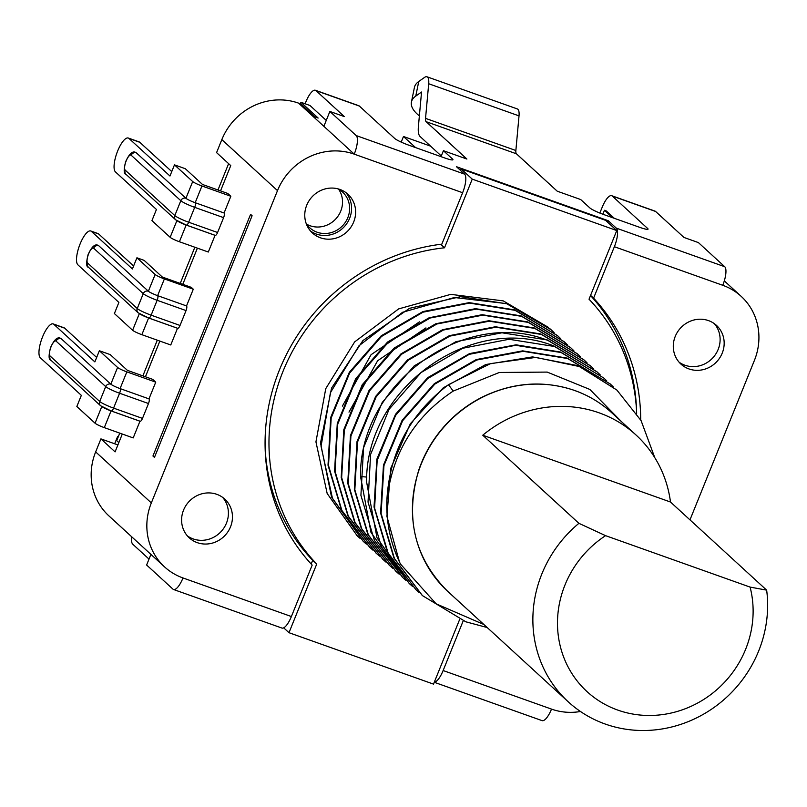 <?xml version="1.0" encoding="UTF-8"?>
<svg xmlns="http://www.w3.org/2000/svg" width="807" height="807" viewBox="0 0 807 807"><rect width="100%" height="100%" fill="white"/><g stroke="black" fill="none" stroke-linecap="round" stroke-linejoin="round"><path stroke-width="1.21" d="M149.013 559.1L132.731 544.18A16.17 5.104 109.6 0 1 131.682 536.766M150.919 554.389L146.622 565.011L172.94 589.13A16.17 5.104 109.6 0 0 173.525 589.493L281.915 628.058A16.17 5.104 -70.4 0 0 291.388 616.538L182.997 577.963A60.626 57.025 -47.5 0 1 164.567 566.897A60.626 57.025 -47.5 0 1 151.333 502.912L277.497 190.623A60.626 57.025 -47.5 0 1 354.233 154.147L462.623 192.722A16.17 5.104 -70.4 0 0 464.58 174.141L456.48 166.716L608.236 220.715L616.326 228.139A16.17 5.104 109.6 0 1 614.369 246.72L722.759 285.295A60.626 57.025 -47.5 0 1 741.189 296.361A60.626 57.025 -47.5 0 1 754.434 360.346L689.975 519.869M419.378 115.875A50.518 19.55 11.6 0 1 411.429 102.035A50.518 19.55 11.6 0 1 415.766 96.094L421.547 92.018L418.389 126.638A24.25 7.656 109.6 0 0 420.104 136.534L430.575 146.138L403.48 136.494L401.21 142.113M430.575 146.138L441.298 155.953M403.48 136.494L415.605 147.6M415.766 96.094L418.752 81.487L424.543 77.411A16.17 5.104 109.6 0 1 426.974 76.786A16.17 5.104 109.6 0 1 428.699 83.746L425.541 118.367A8.08 2.552 -70.4 0 0 426.106 121.665L466.91 159.05L443.416 150.697L452.525 159.04A12.125 1.523 22 0 1 452.929 159.725A12.125 1.523 22 0 1 444.728 157.97L408.594 145.109A12.125 1.523 22 0 1 394.724 138.471L359.347 106.05A16.17 5.104 -70.4 0 0 358.752 105.687L315.396 90.263A16.17 5.104 109.6 0 1 315.981 90.616L344.327 116.591L329.871 111.447L356.19 135.566A16.17 5.104 109.6 0 1 354.233 154.147L323.869 126.316L329.871 111.447M418.752 81.487A50.518 19.55 -168.4 0 0 414.425 87.438L411.429 102.035M599.833 213.058L602.204 207.207A16.17 5.104 109.6 0 1 611.666 195.687A16.17 5.104 109.6 0 1 612.261 196.051L647.638 228.472A12.125 1.523 22 0 1 648.041 229.158A12.125 1.523 22 0 1 639.83 227.392L603.707 214.541A12.125 1.523 22 0 1 589.826 207.903L580.717 199.551L557.234 191.198L516.44 153.804A8.08 2.552 109.6 0 1 515.865 150.505L519.022 115.885A16.17 5.104 -70.4 0 0 517.297 108.925L426.974 76.786M614.319 218.314L606.249 210.92L604.443 210.274L612.513 217.678M434.267 682.278L542.062 720.631A16.17 5.104 -70.4 0 0 551.524 709.111L443.134 670.536A16.17 5.104 109.6 0 1 434.307 682.157M443.134 670.536L463.218 620.835M462.623 192.722L441.833 244.158A194.003 182.463 132.5 0 0 279.454 369.919A194.003 182.463 132.5 0 0 312.168 565.092L291.388 616.538M265.11 447.461A189.958 178.66 132.5 0 0 312.682 560.33L311.189 564.032M722.759 285.295A16.17 5.104 -70.4 0 0 724.726 266.714L698.408 242.594L683.953 237.45L655.617 211.474A16.17 5.104 -70.4 0 0 655.032 211.121L611.666 195.687M326.25 120.404L309.979 105.495L300.94 102.277L318.15 118.044L314.901 116.884L300.729 103.901L298.56 103.135A60.626 57.025 132.5 0 0 221.834 139.611L216.579 152.624L230.752 165.606L220.533 190.896M339.959 189.463A26.268 24.704 132.5 0 0 308.97 200.872A26.268 24.704 132.5 0 0 312.45 233.001A26.268 24.704 132.5 0 0 320.429 237.793A26.268 24.704 132.5 0 0 351.428 226.384A26.268 24.704 132.5 0 0 347.948 194.265A26.268 24.704 132.5 0 0 339.959 189.463M216.79 494.318A26.268 24.704 132.5 0 0 185.802 505.727A26.268 24.704 132.5 0 0 189.282 537.855A26.268 24.704 132.5 0 0 197.261 542.647A26.268 24.704 132.5 0 0 228.26 531.238A26.268 24.704 132.5 0 0 224.78 499.119A26.268 24.704 132.5 0 0 216.79 494.318M182.997 577.963A16.17 5.104 109.6 0 1 173.525 589.493M300.94 102.277L300.345 103.77M228.623 163.66L217.981 189.988M194.85 247.235L180.233 283.428M157.304 340.181L142.879 375.87M119.749 433.127L116.702 440.672L118.821 442.629M305.127 103.77L305.924 101.783A16.17 5.104 109.6 0 1 315.396 90.263M122.301 434.035L115.088 451.88L100.915 438.887L95.66 451.9A60.626 57.025 132.5 0 0 108.895 515.885L164.567 566.897M145.431 376.778L159.847 341.089M182.775 284.326L197.402 248.142M154.46 457.398L152.947 456.005L250.584 214.349L252.097 215.741L154.46 457.398M215.055 235.331L208.317 252.026L179.406 241.747A8.08 1.019 22 0 1 170.156 237.319L151.938 220.624L156.447 209.467L115.451 171.901A18.188 5.74 109.6 0 1 117.217 152.12A18.188 5.74 109.6 0 1 128.313 138.037A18.188 5.74 109.6 0 1 128.969 138.441L169.964 176.007L174.473 164.86L185.307 168.713L202.517 184.48L227.806 193.478L230.842 196.262L224.084 212.998A4.045 1.271 -70.4 0 1 223.6 217.638L217.587 232.507L188.677 222.228A12.125 1.523 -158 0 1 174.806 215.58L125.206 170.136A8.08 2.552 109.6 0 1 126.195 160.845A8.08 2.552 109.6 0 1 131.218 155.267L180.818 200.711L174.806 215.58A4.045 3.803 -47.5 0 0 175.684 219.847L186.316 225.103A4.045 1.271 -70.4 0 0 188.677 222.228L194.689 207.349L223.6 217.638M186.488 225.123L215.076 235.301A4.045 1.271 -70.4 0 0 215.217 235.392A4.045 1.271 -70.4 0 0 217.587 232.507M177.51 328.278L170.761 344.972L141.861 334.683A8.08 1.019 22 0 1 132.61 330.265L114.392 313.56L118.891 302.413L77.906 264.847A18.188 5.74 109.6 0 1 79.671 245.056A18.188 5.74 109.6 0 1 90.757 230.984A18.188 5.74 109.6 0 1 91.423 231.387L132.409 268.953L136.918 257.796L144.14 260.368L162.358 277.063L191.269 287.353L193.297 289.209L186.528 305.934A4.045 1.271 -70.4 0 1 186.044 310.584L180.032 325.453L151.131 315.164A12.125 1.523 -158 0 1 137.251 308.526L87.66 263.082A8.08 2.552 109.6 0 1 88.639 253.791A8.08 2.552 109.6 0 1 93.662 248.203L143.263 293.657A12.125 1.523 22 0 0 157.143 300.295L151.131 315.164A4.045 1.271 -70.4 0 1 148.76 318.049L177.671 328.328A4.045 1.271 -70.4 0 0 180.032 325.453M148.932 318.069L177.52 328.247A4.045 1.271 -70.4 0 0 177.671 328.328M101.813 406.476A8.08 1.019 -158 0 0 111.063 410.904A4.045 1.271 -70.4 0 0 111.215 410.995L140.115 421.274A4.045 1.271 -70.4 0 1 139.964 421.183L133.205 437.919L104.305 427.629A8.08 1.019 22 0 1 95.055 423.201L76.836 406.506L81.346 395.359L40.35 357.794A18.188 5.74 109.6 0 1 42.115 338.002A18.188 5.74 109.6 0 1 53.212 323.92A18.188 5.74 109.6 0 1 53.867 324.333L94.863 361.899L99.362 350.742L110.206 354.596L127.415 370.363L152.705 379.371L155.741 382.155L148.982 398.88A4.045 1.271 -70.4 0 1 148.488 403.53L142.486 418.399L113.575 408.11A12.125 1.523 -158 0 1 99.705 401.472L50.105 356.018A8.08 2.552 109.6 0 1 51.083 346.728A8.08 2.552 109.6 0 1 56.117 341.149L105.707 386.603L99.705 401.472A4.045 3.803 -47.5 0 0 100.582 405.739L111.215 410.995A4.045 1.271 -70.4 0 0 113.575 408.11L119.587 393.241L148.488 403.53M140.115 421.274A4.045 1.271 -70.4 0 0 142.486 418.399M118.306 436.708L117.63 436.466L114.675 443.789M117.63 436.466L118.195 436.98M117.893 444.929L100.915 438.887M154.762 456.651L152.947 456.005M230.842 196.262L201.942 185.973A8.08 1.019 -158 0 1 192.691 181.555L174.473 164.86M125.206 170.136A4.045 3.803 -47.5 0 0 126.094 174.403C123.753 174.07 123.592 169.863 125.62 161.763C129.291 153.643 132.711 150.576 135.889 152.563A12.125 3.823 -70.4 0 1 136.333 152.836L185.933 198.28A8.08 1.019 22 0 0 195.183 202.708L224.084 212.998M215.217 235.392L186.316 225.103A4.045 1.271 -70.4 0 1 186.165 225.012A8.08 1.019 -158 0 1 176.915 220.583M171.76 171.578L139.813 142.304A18.188 5.74 -70.4 0 0 139.147 141.891L128.313 138.037M193.297 289.209L164.386 278.919A8.08 1.019 -158 0 1 155.136 274.491L136.918 257.796M87.66 263.082A4.045 3.803 -47.5 0 0 88.538 267.339C86.198 267.016 86.046 262.8 88.064 254.709C91.736 246.589 95.165 243.522 98.343 245.499A12.125 3.823 -70.4 0 1 98.787 245.772L148.377 291.226A8.08 1.019 22 0 0 157.627 295.655L186.528 305.934M133.609 265.997L98.646 233.959A18.188 5.74 -70.4 0 0 97.98 233.556L90.757 230.984M88.538 267.339L138.138 312.793L148.76 318.049A4.045 1.271 -70.4 0 1 148.619 317.958A8.08 1.019 -158 0 1 139.369 313.53M155.741 382.155L126.84 371.866A8.08 1.019 -158 0 1 117.59 367.437L99.362 350.742M50.105 356.018A4.045 3.803 -47.5 0 0 50.992 360.285C48.652 359.962 48.491 355.746 50.518 347.646C54.19 339.535 57.61 336.469 60.787 338.446A12.125 3.823 -70.4 0 1 61.231 338.718L110.821 384.172A8.08 1.019 22 0 0 120.082 388.591L148.982 398.88M139.964 421.183L111.386 411.015M96.648 357.461L64.711 328.187A18.188 5.74 -70.4 0 0 64.046 327.783L53.212 323.92M441.015 156.649L443.416 150.697M345.81 192.53A26.268 24.704 -47.5 0 1 346.566 223.882A26.268 24.704 -47.5 0 1 316.384 234.08A26.268 24.704 -47.5 0 1 310.534 231.024M306.206 223.569A24.25 22.808 132.5 0 0 309.767 227.796A24.25 22.808 132.5 0 0 317.131 232.224A24.25 22.808 132.5 0 0 345.749 221.693A24.25 22.808 132.5 0 0 342.531 192.046A24.25 22.808 132.5 0 0 338.012 188.868M338.617 189.201A24.25 22.808 -47.5 0 1 337.175 217.305A24.25 22.808 -47.5 0 1 310.049 225.738A24.25 22.808 -47.5 0 1 306.589 224.154M222.641 497.384A26.268 24.704 -47.5 0 1 223.398 528.736A26.268 24.704 -47.5 0 1 193.216 538.935A26.268 24.704 -47.5 0 1 187.365 535.878M604.443 210.274L602.849 214.228M580.465 711.502A60.626 57.025 -47.5 0 1 551.524 709.111M640.697 419.943A194.003 182.463 132.5 0 0 593.589 298.166L614.369 246.72M708.496 320.611A26.268 24.704 132.5 0 0 677.497 332.02A26.268 24.704 132.5 0 0 680.977 364.139A26.268 24.704 132.5 0 0 688.966 368.94A26.268 24.704 132.5 0 0 719.965 357.531A26.268 24.704 132.5 0 0 716.485 325.403A26.268 24.704 132.5 0 0 708.496 320.611M590.522 295.523A194.003 182.463 -47.5 0 1 636.602 412.084M593.589 298.166L590.573 295.402M607.641 222.197L608.236 220.715M283.691 627.836L288.987 632.698L316.727 564.043L312.682 560.33M459.667 619.403L433.51 684.124L288.987 632.698M460.515 170.408L461.11 168.925L605.633 220.361L616.77 230.56L589.029 299.215A189.958 178.66 -47.5 0 1 636.652 413.315M316.727 564.043A189.958 178.66 -47.5 0 1 283.065 371.2A189.958 178.66 -47.5 0 1 444.506 247.789L472.246 179.134L616.77 230.56M472.246 179.134L461.11 168.925M359.993 538.309L357.259 535.868L327.178 493.521L315.94 441.883L325.756 388.651L354.656 341.896L398.658 308.899L450.76 294.363L503.255 300.88L548.528 327.46M444.506 247.789L440.703 244.299M554.086 332.605L551.09 329.76L506.544 303.624L454.412 297.511L402.582 312.279L359.004 345.739L330.446 392.626L321.045 446.311L332.494 498.484L363.241 541.356L366.307 544.079M363.241 541.356L331.516 496.941L320.51 443.023L331.546 388.117L362.908 340.574L409.532 308.324L460.575 296.663L508.713 304.088L550.243 328.994M419.479 321.832L371.069 354.697L342.39 406.113M425.935 327.904L377.615 360.759L348.987 412.115M382.669 559.16L354.636 522.23L341.2 477.502L343.812 429.677L362.232 384.768L394.028 348.16L435.77 323.758L482.162 314.7L527.717 321.912L570.337 347.393M376.173 553.209L347.978 516.056L334.582 471.147L337.265 423.534L355.665 378.735L387.552 342.047L429.142 317.756L475.494 308.667L521.14 315.89L564.043 341.633M369.586 547.176L341.573 510.377L328.015 465.195L330.709 417.411L349.31 372.33L381.217 335.813L422.969 311.563L469.21 302.635L514.563 309.858L557.435 335.571M560.683 338.647L557.667 335.793L515.068 310.322L469.412 303.099L423.05 312.178L381.469 336.489L349.582 373.157L331.183 417.965L328.51 465.568L341.896 510.478L369.818 547.378L372.895 550.122M567.24 344.65L564.264 341.835L521.645 316.354L476.191 309.131L430.202 317.998L388.379 342.239L356.24 379.078L337.76 424.028L335.056 471.318L348.301 516.157L376.395 553.41L379.482 556.144M356.613 535.273L359.64 537.966M593.589 368.799L590.563 365.934L547.963 340.463C465.346 307.215 359.115 383.143 360.527 476.503L370.978 532.368L402.713 577.53L405.84 580.304M573.838 350.702L570.831 347.847L528.222 322.376L482.818 315.154L436.91 323.98L395.037 348.2L362.938 384.899L344.337 430.05L341.654 477.532L355.1 522.623L382.972 559.443L386.049 562.166M580.415 356.724L577.409 353.88L534.799 328.409L489.304 321.186L443.386 330.043L401.614 354.233L369.566 390.85L350.914 436.093L348.241 483.655L361.728 528.756L389.549 565.465L392.616 568.178M587.002 362.757L583.986 359.902L541.376 334.441L495.841 327.218L449.832 336.126L408.1 360.336L376.112 396.923L357.481 442.186L354.838 489.809L368.355 534.88L396.126 571.497L399.183 574.211M402.733 577.54L374.428 540.448L360.911 495.337L363.574 447.683L382.225 402.441L414.213 365.874L455.955 341.674L501.964 332.787L547.459 339.999L590.331 365.722M395.844 571.235L367.891 534.486L354.334 489.294L357.007 441.58L375.659 396.398L407.585 359.882L449.307 335.672L495.377 326.754L540.872 333.977L583.743 359.69M389.267 565.203L361.314 528.474L347.746 483.272L350.43 435.538L369.031 390.447L400.918 353.94L442.64 329.68L488.81 320.722L534.295 327.945L577.166 353.658M600.156 374.811L597.14 371.966L554.54 346.496L509.035 339.273L462.764 348.261L421.052 372.562L389.065 409.331L370.574 454.492L368.022 502.065L381.56 547.015L409.29 583.552L377.02 537.835L366.61 482.072C365.228 388.48 471.631 312.823 554.036 346.032L596.928 371.765M409.29 583.552L412.367 586.286M606.733 380.843L603.727 377.989L561.117 352.528L515.633 345.305L469.26 354.323L427.589 378.634L395.591 415.434L377.151 460.545L374.609 508.178L388.137 553.047L415.867 589.584L418.944 592.308M613.29 386.856L610.304 384.021L567.694 358.55L523.198 351.317L476.695 360.033L434.812 384.122L402.632 420.729L383.961 465.599L381.096 513.413L394.441 558.535L422.444 595.616L465.841 621.804L487.186 627.533M654.79 457.67L641.101 420.649L616.881 390.053L579.577 366.58L535.808 357.41L490.414 363.634L448.51 384.677C409.976 413.88 389.428 452.535 386.846 500.622A141.457 133.044 -47.5 0 0 400.524 564.113L436.103 603.797L483.897 624.517M621.44 421.637L589.856 389.448L547.186 372.088L499.331 372.471L453.191 391.092C414.183 417.078 392.071 453.584 386.846 500.622M399.455 561.924L386.906 516.349L390.699 468.474L410.299 423.806L443.325 387.763L485.764 364.532L532.549 356.896L577.943 365.662L616.952 390.114M422.202 595.384L393.957 558.091L380.601 513L383.456 465.175L402.108 420.316L434.337 383.658L476.221 359.579L522.674 350.863L567.19 358.096L610.364 384.082M415.867 589.584L387.37 552.069L374.034 507.008L376.849 459.193L395.501 414.344L427.66 377.696L469.553 353.587L516.097 344.821L560.613 352.074L603.727 377.989M670.496 502.025L482.757 435.215A121.252 114.039 -47.5 0 1 599.157 412.851A121.252 114.039 -47.5 0 1 636.017 434.993A121.252 114.039 -47.5 0 1 670.496 502.025L766.65 590.139A121.252 114.039 -47.5 0 1 605.189 724.03A121.252 114.039 132.5 0 1 568.33 701.888L447.885 591.511A121.252 114.039 132.5 0 1 447.714 591.36C414.405 557.99 404.761 517.519 418.803 469.967C424.593 453.08 433.571 437.999 445.746 424.694C456.57 412.982 469.069 403.621 483.232 396.62C513.686 382.205 544.18 380.168 574.715 390.497C588.596 395.47 600.933 402.885 611.726 412.73A121.252 114.039 -47.5 0 0 574.866 390.588A121.252 114.039 132.5 0 0 431.886 443.164A121.252 114.039 132.5 0 0 447.714 591.36M482.757 435.215L578.912 523.329A121.252 114.039 132.5 0 0 568.33 701.888M766.65 590.139L750.096 587.092L605.573 535.656L578.912 523.329M750.096 587.092A101.036 95.034 -47.5 0 1 705.036 698.62A101.036 95.034 -47.5 0 1 571.074 672.211A101.036 95.034 -47.5 0 1 605.573 535.656M714.346 323.668A26.268 24.704 -47.5 0 1 715.103 355.03A26.268 24.704 -47.5 0 1 684.921 365.228A26.268 24.704 -47.5 0 1 679.07 362.172M356.19 135.566L464.58 174.141M359.347 106.05L315.981 90.616M426.106 121.665L516.44 153.804M655.617 211.474L612.261 196.051M616.326 228.139L724.726 266.714M323.869 126.316L298.56 103.135M277.497 190.623L221.834 139.611M151.333 502.912L95.66 451.9M176.854 220.745L170.156 237.319M192.691 181.555L185.933 198.28A4.045 3.803 132.5 0 0 180.818 200.711A12.125 1.523 22 0 0 194.689 207.349A4.045 1.271 109.6 0 0 195.183 202.708L201.942 185.973M136.333 152.836A4.045 3.803 132.5 0 0 131.218 155.267M186.155 225.042L179.406 241.747M139.813 142.304L128.969 138.441M155.136 274.491L148.377 291.226A4.045 3.803 132.5 0 0 143.263 293.657L137.251 308.526A4.045 3.803 -47.5 0 0 138.138 312.793M139.308 313.681L132.61 330.265M98.646 233.959L91.423 231.387M148.599 317.988L141.861 334.683M98.787 245.772A4.045 3.803 132.5 0 0 93.662 248.203M164.386 278.919L157.627 295.655A4.045 1.271 109.6 0 1 157.143 300.295L186.044 310.584M101.753 406.627L95.055 423.201M117.59 367.437L110.821 384.172A4.045 3.803 132.5 0 0 105.707 386.603A12.125 1.523 22 0 0 119.587 393.241A4.045 1.271 109.6 0 0 120.082 388.591L126.84 371.866M61.231 338.718A4.045 3.803 132.5 0 0 56.117 341.149M111.053 410.934L104.305 427.629M64.711 328.187L53.867 324.333M452.162 159.937L452.525 159.04M425.541 118.367L515.865 150.505M428.699 83.746L519.022 115.885M647.275 229.37L647.638 228.472M360.527 476.503L366.822 477.088M448.51 384.677L453.191 391.092M126.094 174.403L175.684 219.847M50.992 360.285L100.582 405.739M724.313 280.886L741.189 296.361M557.667 335.793L557.163 335.329M369.818 547.378L369.313 546.914M376.395 553.41L375.891 552.946M590.563 365.934L590.058 365.47M597.14 371.966L596.635 371.502M402.713 577.53L402.209 577.066M610.304 384.021L609.799 383.567M636.017 434.993L611.726 412.73M382.972 559.443L382.468 558.979M570.831 347.847L570.327 347.383M577.409 353.88L576.904 353.416M389.549 565.465L389.045 565.001M583.986 359.902L583.481 359.438M396.126 571.497L395.622 571.033"/></g></svg>
